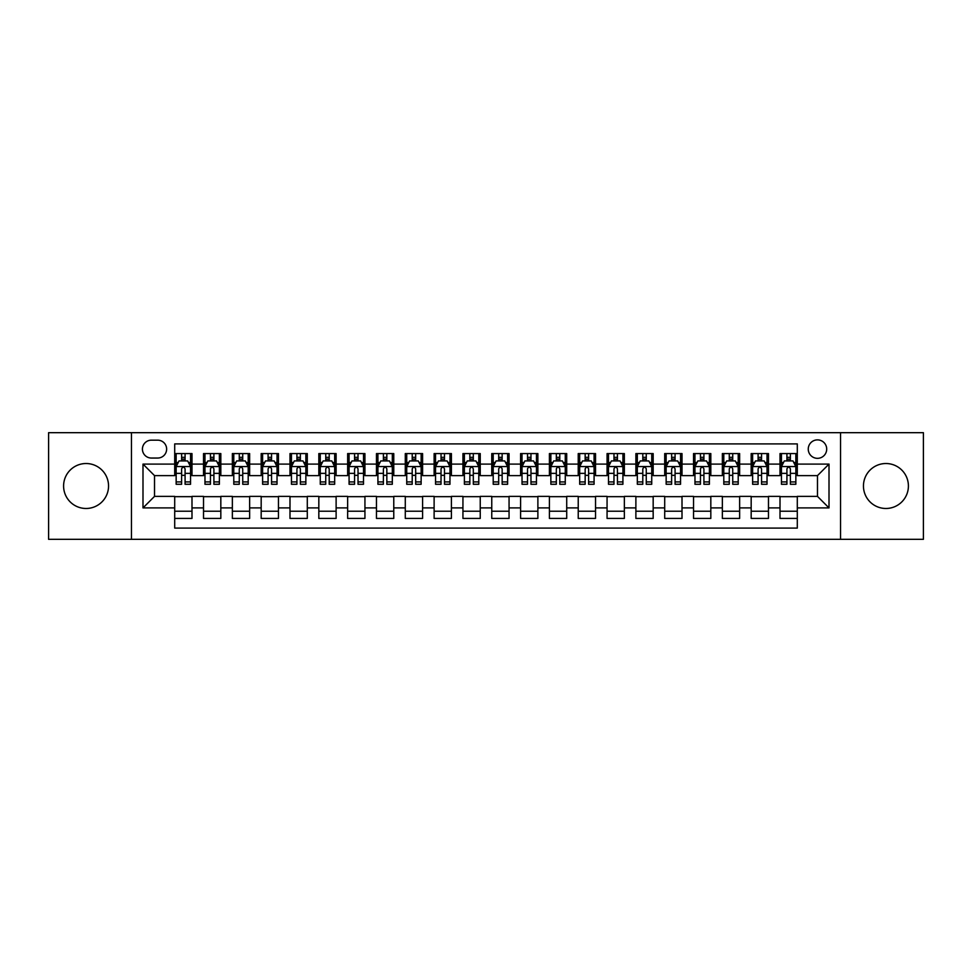 <?xml version="1.0" encoding="UTF-8"?>
<svg xmlns="http://www.w3.org/2000/svg" width="972" height="972" viewBox="0 0 972 972"><rect width="100%" height="100%" fill="white"/><g stroke="black" fill="none" stroke-linecap="round" stroke-linejoin="round"><path stroke-width="1.46" d="M885.929 463.523A22.478 22.478 0 0 0 863.452 486A22.478 22.478 0 0 0 885.929 508.478A22.478 22.478 0 0 0 908.407 486A22.478 22.478 0 0 0 885.929 463.523M86.071 463.523A22.478 22.478 0 0 0 63.593 486A22.478 22.478 0 0 0 86.071 508.478A22.478 22.478 0 0 0 108.548 486A22.478 22.478 0 0 0 86.071 463.523M817.476 439.879A9.222 9.222 0 0 0 808.254 449.1A9.222 9.222 0 0 0 817.476 458.334A9.222 9.222 0 0 0 826.698 449.1A9.222 9.222 0 0 0 817.476 439.879M840.537 539.326L923.4 539.326L923.4 432.674L840.537 432.674L840.537 539.326L131.463 539.326L131.463 432.674L48.6 432.674L48.6 539.326L131.463 539.326M797.295 453.572L780.006 453.572L780.006 464.094L768.475 464.094L768.475 475.624L780.006 475.624L780.006 464.094M768.475 464.094L768.475 453.572L751.174 453.572L751.174 464.094L739.643 464.094L739.643 475.624L751.174 475.624L751.174 464.094M739.643 464.094L739.643 453.572L722.354 453.572L722.354 464.094L710.824 464.094L710.824 475.624L722.354 475.624L722.354 464.094M710.824 464.094L710.824 453.572L693.534 453.572L693.534 464.094L682.004 464.094L682.004 475.624L693.534 475.624L693.534 464.094M682.004 464.094L682.004 453.572L664.702 453.572L664.702 464.094L653.172 464.094L653.172 475.624L664.702 475.624L664.702 464.094M653.172 464.094L653.172 453.572L635.882 453.572L635.882 464.094L624.352 464.094L624.352 475.624L635.882 475.624L635.882 464.094M624.352 464.094L624.352 453.572L607.063 453.572L607.063 464.094L595.532 464.094L595.532 475.624L607.063 475.624L607.063 464.094M595.532 464.094L595.532 453.572L578.231 453.572L578.231 464.094L566.712 464.094L566.712 475.624L578.231 475.624L578.231 464.094M566.712 464.094L566.712 453.572L549.411 453.572L549.411 464.094L537.88 464.094L537.88 475.624L549.411 475.624L549.411 464.094M537.88 464.094L537.88 453.572L520.591 453.572L520.591 464.094L509.061 464.094L509.061 475.624L520.591 475.624L520.591 464.094M509.061 464.094L509.061 453.572L491.759 453.572L491.759 464.094L480.241 464.094L480.241 475.624L491.759 475.624L491.759 464.094M480.241 464.094L480.241 453.572L462.939 453.572L462.939 464.094L451.409 464.094L451.409 475.624L462.939 475.624L462.939 464.094M451.409 464.094L451.409 453.572L434.12 453.572L434.12 464.094L422.589 464.094L422.589 475.624L434.12 475.624L434.12 464.094M422.589 464.094L422.589 453.572L405.288 453.572L405.288 464.094L393.769 464.094L393.769 475.624L405.288 475.624L405.288 464.094M393.769 464.094L393.769 453.572L376.468 453.572L376.468 464.094L364.937 464.094L364.937 475.624L376.468 475.624L376.468 464.094M364.937 464.094L364.937 453.572L347.648 453.572L347.648 464.094L336.118 464.094L336.118 475.624L347.648 475.624L347.648 464.094M336.118 464.094L336.118 453.572L318.828 453.572L318.828 464.094L307.298 464.094L307.298 475.624L318.828 475.624L318.828 464.094M307.298 464.094L307.298 453.572L289.996 453.572L289.996 464.094L278.466 464.094L278.466 475.624L289.996 475.624L289.996 464.094M278.466 464.094L278.466 453.572L261.176 453.572L261.176 464.094L249.646 464.094L249.646 475.624L261.176 475.624L261.176 464.094M249.646 464.094L249.646 453.572L232.357 453.572L232.357 464.094L220.826 464.094L220.826 475.624L232.357 475.624L232.357 464.094M220.826 464.094L220.826 453.572L203.525 453.572L203.525 475.624L191.994 475.624L191.994 453.572L174.705 453.572M174.705 518.428L191.994 518.428L191.994 496.376L203.525 496.376L203.525 518.428L220.826 518.428L220.826 496.376L232.357 496.376L232.357 507.906L220.826 507.906M232.357 507.906L232.357 518.428L249.646 518.428L249.646 496.376L261.176 496.376L261.176 507.906L249.646 507.906M261.176 507.906L261.176 518.428L278.466 518.428L278.466 496.376L289.996 496.376L289.996 507.906L278.466 507.906M289.996 507.906L289.996 518.428L307.298 518.428L307.298 496.376L318.828 496.376L318.828 507.906L307.298 507.906M318.828 507.906L318.828 518.428L336.118 518.428L336.118 496.376L347.648 496.376L347.648 507.906L336.118 507.906M347.648 507.906L347.648 518.428L364.937 518.428L364.937 496.376L376.468 496.376L376.468 507.906L364.937 507.906M376.468 507.906L376.468 518.428L393.769 518.428L393.769 496.376L405.288 496.376L405.288 507.906L393.769 507.906M405.288 507.906L405.288 518.428L422.589 518.428L422.589 496.376L434.12 496.376L434.12 507.906L422.589 507.906M434.12 507.906L434.12 518.428L451.409 518.428L451.409 496.376L462.939 496.376L462.939 507.906L451.409 507.906M462.939 507.906L462.939 518.428L480.241 518.428L480.241 496.376L491.759 496.376L491.759 507.906L480.241 507.906M491.759 507.906L491.759 518.428L509.061 518.428L509.061 496.376L520.591 496.376L520.591 507.906L509.061 507.906M520.591 507.906L520.591 518.428L537.88 518.428L537.88 496.376L549.411 496.376L549.411 507.906L537.88 507.906M549.411 507.906L549.411 518.428L566.712 518.428L566.712 496.376L578.231 496.376L578.231 507.906L566.712 507.906M578.231 507.906L578.231 518.428L595.532 518.428L595.532 496.376L607.063 496.376L607.063 507.906L595.532 507.906M607.063 507.906L607.063 518.428L624.352 518.428L624.352 496.376L635.882 496.376L635.882 507.906L624.352 507.906M635.882 507.906L635.882 518.428L653.172 518.428L653.172 496.376L664.702 496.376L664.702 507.906L653.172 507.906M664.702 507.906L664.702 518.428L682.004 518.428L682.004 496.376L693.534 496.376L693.534 507.906L682.004 507.906M693.534 507.906L693.534 518.428L710.824 518.428L710.824 496.376L722.354 496.376L722.354 507.906L710.824 507.906M722.354 507.906L722.354 518.428L739.643 518.428L739.643 496.376L751.174 496.376L751.174 507.906L739.643 507.906M751.174 507.906L751.174 518.428L768.475 518.428L768.475 496.376L780.006 496.376L780.006 507.906L768.475 507.906M151.353 458.043L157.695 458.043A8.93 8.93 0 0 0 166.637 449.1A8.93 8.93 0 0 0 157.695 440.17L151.353 440.17A8.93 8.93 0 0 0 142.422 449.1A8.93 8.93 0 0 0 151.353 458.043M840.537 432.674L131.463 432.674M797.295 464.094L797.295 443.912L174.705 443.912L174.705 475.624L154.524 475.624L154.524 496.376L174.705 496.376L174.705 528.088L797.295 528.088L797.295 496.376L817.476 496.376L817.476 475.624L797.295 475.624L797.295 464.094L829.007 464.094L829.007 507.906L797.295 507.906M174.705 507.906L142.993 507.906L142.993 464.094L174.705 464.094M780.006 507.906L780.006 518.428L797.295 518.428M174.705 460.777L176.151 460.777M181.618 460.777L185.081 460.777M190.561 460.777L191.994 460.777M174.705 475.332L176.151 475.332M181.618 475.332L185.081 475.332M190.561 475.332L191.994 475.332M174.705 496.668L191.994 496.668M174.705 511.223L191.994 511.223M203.525 475.332L204.97 475.332M210.45 475.332L213.901 475.332M219.38 475.332L220.826 475.332M203.525 460.777L204.97 460.777M210.45 460.777L213.901 460.777M219.38 460.777L220.826 460.777M203.525 496.668L220.826 496.668M203.525 511.223L220.826 511.223M232.357 496.668L249.646 496.668M232.357 511.223L249.646 511.223M232.357 460.777L233.79 460.777M239.27 460.777L242.733 460.777M248.2 460.777L249.646 460.777M232.357 475.332L233.79 475.332M239.27 475.332L242.733 475.332M248.2 475.332L249.646 475.332M261.176 496.668L278.466 496.668M261.176 511.223L278.466 511.223M261.176 460.777L262.61 460.777M268.09 460.777L271.553 460.777M277.032 460.777L278.466 460.777M261.176 475.332L262.61 475.332M268.09 475.332L271.553 475.332M277.032 475.332L278.466 475.332M289.996 496.668L307.298 496.668M289.996 511.223L307.298 511.223M289.996 460.777L291.442 460.777M296.922 460.777L300.372 460.777M305.852 460.777L307.298 460.777M289.996 475.332L291.442 475.332M296.922 475.332L300.372 475.332M305.852 475.332L307.298 475.332M318.828 496.668L336.118 496.668M318.828 511.223L336.118 511.223M318.828 460.777L320.262 460.777M325.742 460.777L329.204 460.777M334.672 460.777L336.118 460.777M318.828 475.332L320.262 475.332M325.742 475.332L329.204 475.332M334.672 475.332L336.118 475.332M347.648 496.668L364.937 496.668M347.648 511.223L364.937 511.223M347.648 460.777L349.082 460.777M354.561 460.777L358.024 460.777M363.504 460.777L364.937 460.777M347.648 475.332L349.082 475.332M354.561 475.332L358.024 475.332M363.504 475.332L364.937 475.332M376.468 496.668L393.769 496.668M376.468 511.223L393.769 511.223M376.468 460.777L377.914 460.777M383.393 460.777L386.844 460.777M392.324 460.777L393.769 460.777M376.468 475.332L377.914 475.332M383.393 475.332L386.844 475.332M392.324 475.332L393.769 475.332M405.288 496.668L422.589 496.668M405.288 511.223L422.589 511.223M405.288 460.777L406.733 460.777M412.213 460.777L415.676 460.777M421.143 460.777L422.589 460.777M405.288 475.332L406.733 475.332M412.213 475.332L415.676 475.332M421.143 475.332L422.589 475.332M434.12 496.668L451.409 496.668M434.12 511.223L451.409 511.223M434.12 460.777L435.553 460.777M441.033 460.777L444.496 460.777M449.975 460.777L451.409 460.777M434.12 475.332L435.553 475.332M441.033 475.332L444.496 475.332M449.975 475.332L451.409 475.332M462.939 496.668L480.241 496.668M462.939 511.223L480.241 511.223M462.939 460.777L464.385 460.777M469.853 460.777L473.315 460.777M478.795 460.777L480.241 460.777M462.939 475.332L464.385 475.332M469.853 475.332L473.315 475.332M478.795 475.332L480.241 475.332M491.759 496.668L509.061 496.668M491.759 511.223L509.061 511.223M491.759 460.777L493.205 460.777M498.685 460.777L502.147 460.777M507.615 460.777L509.061 460.777M491.759 475.332L493.205 475.332M498.685 475.332L502.147 475.332M507.615 475.332L509.061 475.332M520.591 496.668L537.88 496.668M520.591 511.223L537.88 511.223M520.591 460.777L522.025 460.777M527.504 460.777L530.967 460.777M536.447 460.777L537.88 460.777M520.591 475.332L522.025 475.332M527.504 475.332L530.967 475.332M536.447 475.332L537.88 475.332M549.411 496.668L566.712 496.668M549.411 511.223L566.712 511.223M549.411 460.777L550.857 460.777M556.324 460.777L559.787 460.777M565.267 460.777L566.712 460.777M549.411 475.332L550.857 475.332M556.324 475.332L559.787 475.332M565.267 475.332L566.712 475.332M578.231 496.668L595.532 496.668M578.231 511.223L595.532 511.223M578.231 460.777L579.677 460.777M585.156 460.777L588.607 460.777M594.086 460.777L595.532 460.777M578.231 475.332L579.677 475.332M585.156 475.332L588.607 475.332M594.086 475.332L595.532 475.332M607.063 496.668L624.352 496.668M607.063 511.223L624.352 511.223M607.063 460.777L608.496 460.777M613.976 460.777L617.439 460.777M622.918 460.777L624.352 460.777M607.063 475.332L608.496 475.332M613.976 475.332L617.439 475.332M622.918 475.332L624.352 475.332M635.882 496.668L653.172 496.668M635.882 511.223L653.172 511.223M635.882 460.777L637.328 460.777M642.796 460.777L646.259 460.777M651.738 460.777L653.172 460.777M635.882 475.332L637.328 475.332M642.796 475.332L646.259 475.332M651.738 475.332L653.172 475.332M664.702 496.668L682.004 496.668M664.702 511.223L682.004 511.223M664.702 460.777L666.148 460.777M671.628 460.777L675.078 460.777M680.558 460.777L682.004 460.777M664.702 475.332L666.148 475.332M671.628 475.332L675.078 475.332M680.558 475.332L682.004 475.332M693.534 496.668L710.824 496.668M693.534 511.223L710.824 511.223M693.534 460.777L694.968 460.777M700.447 460.777L703.91 460.777M709.39 460.777L710.824 460.777M693.534 475.332L694.968 475.332M700.447 475.332L703.91 475.332M709.39 475.332L710.824 475.332M722.354 496.668L739.643 496.668M722.354 511.223L739.643 511.223M722.354 460.777L723.8 460.777M729.267 460.777L732.73 460.777M738.21 460.777L739.643 460.777M722.354 475.332L723.8 475.332M729.267 475.332L732.73 475.332M738.21 475.332L739.643 475.332M751.174 496.668L768.475 496.668M751.174 511.223L768.475 511.223M751.174 460.777L752.62 460.777M758.099 460.777L761.55 460.777M767.029 460.777L768.475 460.777M751.174 475.332L752.62 475.332M758.099 475.332L761.55 475.332M767.029 475.332L768.475 475.332M780.006 496.668L797.295 496.668M780.006 511.223L797.295 511.223M780.006 460.777L781.439 460.777M786.919 460.777L790.382 460.777M795.849 460.777L797.295 460.777M780.006 475.332L781.439 475.332M786.919 475.332L790.382 475.332M795.849 475.332L797.295 475.332M154.524 475.624L142.993 464.094M154.524 496.376L142.993 507.906M829.007 464.094L817.476 475.624M829.007 507.906L817.476 496.376M185.081 457.326L181.618 457.326M190.561 481.918L185.081 481.918L185.081 484.275L190.561 484.275L190.561 466.694L187.669 460.922L179.03 460.922L176.151 466.694L176.151 484.275L181.618 484.275L181.618 481.918L176.151 481.918M176.151 466.694L176.151 453.572M190.561 466.694L190.561 453.572M181.618 460.922L181.618 453.572M185.081 453.572L185.081 460.922M185.081 481.918L185.081 468.844C183.927 466.633 182.772 466.633 181.618 468.844L181.618 481.918M213.901 457.326L210.45 457.326M219.38 481.918L213.901 481.918L213.901 484.275L219.38 484.275L219.38 466.694L216.501 460.922L207.85 460.922L204.97 466.694L204.97 484.275L210.45 484.275L210.45 481.918L204.97 481.918M204.97 466.694L204.97 453.572M219.38 466.694L219.38 453.572M210.45 460.922L210.45 453.572M213.901 453.572L213.901 460.922M213.901 481.918L213.901 468.844C212.759 466.633 211.604 466.633 210.45 468.844L210.45 481.918M242.733 457.326L239.27 457.326M248.2 481.918L242.733 481.918L242.733 484.275L248.2 484.275L248.2 466.694L245.321 460.922L236.67 460.922L233.79 466.694L233.79 484.275L239.27 484.275L239.27 481.918L233.79 481.918M233.79 466.694L233.79 453.572M248.2 466.694L248.2 453.572M239.27 460.922L239.27 453.572M242.733 453.572L242.733 460.922M242.733 481.918L242.733 468.844C241.578 466.633 240.424 466.633 239.27 468.844L239.27 481.918M271.553 457.326L268.09 457.326M277.032 481.918L271.553 481.918L271.553 484.275L277.032 484.275L277.032 466.694L274.14 460.922L265.502 460.922L262.61 466.694L262.61 484.275L268.09 484.275L268.09 481.918L262.61 481.918M262.61 466.694L262.61 453.572M277.032 466.694L277.032 453.572M268.09 460.922L268.09 453.572M271.553 453.572L271.553 460.922M271.553 481.918L271.553 468.844C270.398 466.633 269.244 466.633 268.09 468.844L268.09 481.918M300.372 457.326L296.922 457.326M305.852 481.918L300.372 481.918L300.372 484.275L305.852 484.275L305.852 466.694L302.972 460.922L294.322 460.922L291.442 466.694L291.442 484.275L296.922 484.275L296.922 481.918L291.442 481.918M291.442 466.694L291.442 453.572M305.852 466.694L305.852 453.572M296.922 460.922L296.922 453.572M300.372 453.572L300.372 460.922M300.372 481.918L300.372 468.844C299.218 466.633 298.076 466.633 296.922 468.844L296.922 481.918M329.204 457.326L325.742 457.326M334.672 481.918L329.204 481.918L329.204 484.275L334.672 484.275L334.672 466.694L331.792 460.922L323.141 460.922L320.262 466.694L320.262 484.275L325.742 484.275L325.742 481.918L320.262 481.918M320.262 466.694L320.262 453.572M334.672 466.694L334.672 453.572M325.742 460.922L325.742 453.572M329.204 453.572L329.204 460.922M329.204 481.918L329.204 468.844C328.05 466.633 326.896 466.633 325.742 468.844L325.742 481.918M358.024 457.326L354.561 457.326M363.504 481.918L358.024 481.918L358.024 484.275L363.504 484.275L363.504 466.694L360.612 460.922L351.973 460.922L349.082 466.694L349.082 484.275L354.561 484.275L354.561 481.918L349.082 481.918M349.082 466.694L349.082 453.572M363.504 466.694L363.504 453.572M354.561 460.922L354.561 453.572M358.024 453.572L358.024 460.922M358.024 481.918L358.024 468.844C356.87 466.633 355.716 466.633 354.561 468.844L354.561 481.918M386.844 457.326L383.393 457.326M392.324 481.918L386.844 481.918L386.844 484.275L392.324 484.275L392.324 466.694L389.444 460.922L380.793 460.922L377.914 466.694L377.914 484.275L383.393 484.275L383.393 481.918L377.914 481.918M377.914 466.694L377.914 453.572M392.324 466.694L392.324 453.572M383.393 460.922L383.393 453.572M386.844 453.572L386.844 460.922M386.844 481.918L386.844 468.844C385.69 466.633 384.548 466.633 383.393 468.844L383.393 481.918M415.676 457.326L412.213 457.326M421.143 481.918L415.676 481.918L415.676 484.275L421.143 484.275L421.143 466.694L418.264 460.922L409.613 460.922L406.733 466.694L406.733 484.275L412.213 484.275L412.213 481.918L406.733 481.918M406.733 466.694L406.733 453.572M421.143 466.694L421.143 453.572M412.213 460.922L412.213 453.572M415.676 453.572L415.676 460.922M415.676 481.918L415.676 468.844C414.522 466.633 413.367 466.633 412.213 468.844L412.213 481.918M444.496 457.326L441.033 457.326M449.975 481.918L444.496 481.918L444.496 484.275L449.975 484.275L449.975 466.694L447.084 460.922L438.445 460.922L435.553 466.694L435.553 484.275L441.033 484.275L441.033 481.918L435.553 481.918M435.553 466.694L435.553 453.572M449.975 466.694L449.975 453.572M441.033 460.922L441.033 453.572M444.496 453.572L444.496 460.922M444.496 481.918L444.496 468.844C443.341 466.633 442.187 466.633 441.033 468.844L441.033 481.918M473.315 457.326L469.853 457.326M478.795 481.918L473.315 481.918L473.315 484.275L478.795 484.275L478.795 466.694L475.916 460.922L467.265 460.922L464.385 466.694L464.385 484.275L469.853 484.275L469.853 481.918L464.385 481.918M464.385 466.694L464.385 453.572M478.795 466.694L478.795 453.572M469.853 460.922L469.853 453.572M473.315 453.572L473.315 460.922M473.315 481.918L473.315 468.844C472.161 466.633 471.019 466.633 469.853 468.844L469.853 481.918M502.147 457.326L498.685 457.326M507.615 481.918L502.147 481.918L502.147 484.275L507.615 484.275L507.615 466.694L504.735 460.922L496.085 460.922L493.205 466.694L493.205 484.275L498.685 484.275L498.685 481.918L493.205 481.918M493.205 466.694L493.205 453.572M507.615 466.694L507.615 453.572M498.685 460.922L498.685 453.572M502.147 453.572L502.147 460.922M502.147 481.918L502.147 468.844C500.993 466.633 499.839 466.633 498.685 468.844L498.685 481.918M530.967 457.326L527.504 457.326M536.447 481.918L530.967 481.918L530.967 484.275L536.447 484.275L536.447 466.694L533.555 460.922L524.916 460.922L522.025 466.694L522.025 484.275L527.504 484.275L527.504 481.918L522.025 481.918M522.025 466.694L522.025 453.572M536.447 466.694L536.447 453.572M527.504 460.922L527.504 453.572M530.967 453.572L530.967 460.922M530.967 481.918L530.967 468.844C529.813 466.633 528.659 466.633 527.504 468.844L527.504 481.918M559.787 457.326L556.324 457.326M565.267 481.918L559.787 481.918L559.787 484.275L565.267 484.275L565.267 466.694L562.387 460.922L553.736 460.922L550.857 466.694L550.857 484.275L556.324 484.275L556.324 481.918L550.857 481.918M550.857 466.694L550.857 453.572M565.267 466.694L565.267 453.572M556.324 460.922L556.324 453.572M559.787 453.572L559.787 460.922M559.787 481.918L559.787 468.844C558.633 466.633 557.478 466.633 556.324 468.844L556.324 481.918M588.607 457.326L585.156 457.326M594.086 481.918L588.607 481.918L588.607 484.275L594.086 484.275L594.086 466.694L591.207 460.922L582.556 460.922L579.677 466.694L579.677 484.275L585.156 484.275L585.156 481.918L579.677 481.918M579.677 466.694L579.677 453.572M594.086 466.694L594.086 453.572M585.156 460.922L585.156 453.572M588.607 453.572L588.607 460.922M588.607 481.918L588.607 468.844C587.465 466.633 586.31 466.633 585.156 468.844L585.156 481.918M617.439 457.326L613.976 457.326M622.918 481.918L617.439 481.918L617.439 484.275L622.918 484.275L622.918 466.694L620.027 460.922L611.388 460.922L608.496 466.694L608.496 484.275L613.976 484.275L613.976 481.918L608.496 481.918M608.496 466.694L608.496 453.572M622.918 466.694L622.918 453.572M613.976 460.922L613.976 453.572M617.439 453.572L617.439 460.922M617.439 481.918L617.439 468.844C616.284 466.633 615.13 466.633 613.976 468.844L613.976 481.918M646.259 457.326L642.796 457.326M651.738 481.918L646.259 481.918L646.259 484.275L651.738 484.275L651.738 466.694L648.859 460.922L640.208 460.922L637.328 466.694L637.328 484.275L642.796 484.275L642.796 481.918L637.328 481.918M637.328 466.694L637.328 453.572M651.738 466.694L651.738 453.572M642.796 460.922L642.796 453.572M646.259 453.572L646.259 460.922M646.259 481.918L646.259 468.844C645.104 466.633 643.95 466.633 642.796 468.844L642.796 481.918M675.078 457.326L671.628 457.326M680.558 481.918L675.078 481.918L675.078 484.275L680.558 484.275L680.558 466.694L677.678 460.922L669.028 460.922L666.148 466.694L666.148 484.275L671.628 484.275L671.628 481.918L666.148 481.918M666.148 466.694L666.148 453.572M680.558 466.694L680.558 453.572M671.628 460.922L671.628 453.572M675.078 453.572L675.078 460.922M675.078 481.918L675.078 468.844C673.936 466.633 672.782 466.633 671.628 468.844L671.628 481.918M703.91 457.326L700.447 457.326M709.39 481.918L703.91 481.918L703.91 484.275L709.39 484.275L709.39 466.694L706.498 460.922L697.86 460.922L694.968 466.694L694.968 484.275L700.447 484.275L700.447 481.918L694.968 481.918M694.968 466.694L694.968 453.572M709.39 466.694L709.39 453.572M700.447 460.922L700.447 453.572M703.91 453.572L703.91 460.922M703.91 481.918L703.91 468.844C702.756 466.633 701.602 466.633 700.447 468.844L700.447 481.918M732.73 457.326L729.267 457.326M738.21 481.918L732.73 481.918L732.73 484.275L738.21 484.275L738.21 466.694L735.33 460.922L726.679 460.922L723.8 466.694L723.8 484.275L729.267 484.275L729.267 481.918L723.8 481.918M723.8 466.694L723.8 453.572M738.21 466.694L738.21 453.572M729.267 460.922L729.267 453.572M732.73 453.572L732.73 460.922M732.73 481.918L732.73 468.844C731.576 466.633 730.422 466.633 729.267 468.844L729.267 481.918M761.55 457.326L758.099 457.326M767.029 481.918L761.55 481.918L761.55 484.275L767.029 484.275L767.029 466.694L764.15 460.922L755.499 460.922L752.62 466.694L752.62 484.275L758.099 484.275L758.099 481.918L752.62 481.918M752.62 466.694L752.62 453.572M767.029 466.694L767.029 453.572M758.099 460.922L758.099 453.572M761.55 453.572L761.55 460.922M761.55 481.918L761.55 468.844C760.408 466.633 759.254 466.633 758.099 468.844L758.099 481.918M790.382 457.326L786.919 457.326M795.849 481.918L790.382 481.918L790.382 484.275L795.849 484.275L795.849 466.694L792.97 460.922L784.331 460.922L781.439 466.694L781.439 484.275L786.919 484.275L786.919 481.918L781.439 481.918M781.439 466.694L781.439 453.572M795.849 466.694L795.849 453.572M786.919 460.922L786.919 453.572M790.382 453.572L790.382 460.922M790.382 481.918L790.382 468.844C789.228 466.633 788.073 466.633 786.919 468.844L786.919 481.918M203.525 507.906L191.994 507.906M203.525 464.094L191.994 464.094M190.488 466.548L176.211 466.548M176.151 462.514L178.228 462.514M188.471 462.514L190.561 462.514M181.618 473.364L176.151 473.364M190.561 473.364L185.081 473.364M185.081 459.161L181.618 459.161M219.308 466.548L205.043 466.548M204.97 462.514L207.06 462.514M217.291 462.514L219.38 462.514M210.45 473.364L204.97 473.364M219.38 473.364L213.901 473.364M213.901 459.161L210.45 459.161M248.127 466.548L233.863 466.548M233.79 462.514L235.88 462.514M246.11 462.514L248.2 462.514M239.27 473.364L233.79 473.364M248.2 473.364L242.733 473.364M242.733 459.161L239.27 459.161M276.959 466.548L262.683 466.548M262.61 462.514L264.7 462.514M274.942 462.514L277.032 462.514M268.09 473.364L262.61 473.364M277.032 473.364L271.553 473.364M271.553 459.161L268.09 459.161M305.779 466.548L291.515 466.548M291.442 462.514L293.532 462.514M303.762 462.514L305.852 462.514M296.922 473.364L291.442 473.364M305.852 473.364L300.372 473.364M300.372 459.161L296.922 459.161M334.599 466.548L320.335 466.548M320.262 462.514L322.352 462.514M332.582 462.514L334.672 462.514M325.742 473.364L320.262 473.364M334.672 473.364L329.204 473.364M329.204 459.161L325.742 459.161M363.431 466.548L349.155 466.548M349.082 462.514L351.171 462.514M361.414 462.514L363.504 462.514M354.561 473.364L349.082 473.364M363.504 473.364L358.024 473.364M358.024 459.161L354.561 459.161M392.251 466.548L377.987 466.548M377.914 462.514L380.003 462.514M390.234 462.514L392.324 462.514M383.393 473.364L377.914 473.364M392.324 473.364L386.844 473.364M386.844 459.161L383.393 459.161M421.07 466.548L406.806 466.548M406.733 462.514L408.823 462.514M419.053 462.514L421.143 462.514M412.213 473.364L406.733 473.364M421.143 473.364L415.676 473.364M415.676 459.161L412.213 459.161M449.902 466.548L435.626 466.548M435.553 462.514L437.643 462.514M447.885 462.514L449.975 462.514M441.033 473.364L435.553 473.364M449.975 473.364L444.496 473.364M444.496 459.161L441.033 459.161M478.722 466.548L464.458 466.548M464.385 462.514L466.475 462.514M476.705 462.514L478.795 462.514M469.853 473.364L464.385 473.364M478.795 473.364L473.315 473.364M473.315 459.161L469.853 459.161M507.542 466.548L493.278 466.548M493.205 462.514L495.295 462.514M505.525 462.514L507.615 462.514M498.685 473.364L493.205 473.364M507.615 473.364L502.147 473.364M502.147 459.161L498.685 459.161M536.374 466.548L522.098 466.548M522.025 462.514L524.115 462.514M534.357 462.514L536.447 462.514M527.504 473.364L522.025 473.364M536.447 473.364L530.967 473.364M530.967 459.161L527.504 459.161M565.194 466.548L550.93 466.548M550.857 462.514L552.947 462.514M563.177 462.514L565.267 462.514M556.324 473.364L550.857 473.364M565.267 473.364L559.787 473.364M559.787 459.161L556.324 459.161M594.014 466.548L579.749 466.548M579.677 462.514L581.766 462.514M591.997 462.514L594.086 462.514M585.156 473.364L579.677 473.364M594.086 473.364L588.607 473.364M588.607 459.161L585.156 459.161M622.845 466.548L608.569 466.548M608.496 462.514L610.586 462.514M620.829 462.514L622.918 462.514M613.976 473.364L608.496 473.364M622.918 473.364L617.439 473.364M617.439 459.161L613.976 459.161M651.665 466.548L637.401 466.548M637.328 462.514L639.418 462.514M649.648 462.514L651.738 462.514M642.796 473.364L637.328 473.364M651.738 473.364L646.259 473.364M646.259 459.161L642.796 459.161M680.485 466.548L666.221 466.548M666.148 462.514L668.238 462.514M678.468 462.514L680.558 462.514M671.628 473.364L666.148 473.364M680.558 473.364L675.078 473.364M675.078 459.161L671.628 459.161M709.317 466.548L695.041 466.548M694.968 462.514L697.058 462.514M707.3 462.514L709.39 462.514M700.447 473.364L694.968 473.364M709.39 473.364L703.91 473.364M703.91 459.161L700.447 459.161M738.137 466.548L723.873 466.548M723.8 462.514L725.89 462.514M736.12 462.514L738.21 462.514M729.267 473.364L723.8 473.364M738.21 473.364L732.73 473.364M732.73 459.161L729.267 459.161M766.957 466.548L752.692 466.548M752.62 462.514L754.709 462.514M764.94 462.514L767.029 462.514M758.099 473.364L752.62 473.364M767.029 473.364L761.55 473.364M761.55 459.161L758.099 459.161M795.789 466.548L781.512 466.548M781.439 462.514L783.529 462.514M793.772 462.514L795.849 462.514M786.919 473.364L781.439 473.364M795.849 473.364L790.382 473.364M790.382 459.161L786.919 459.161"/></g></svg>
